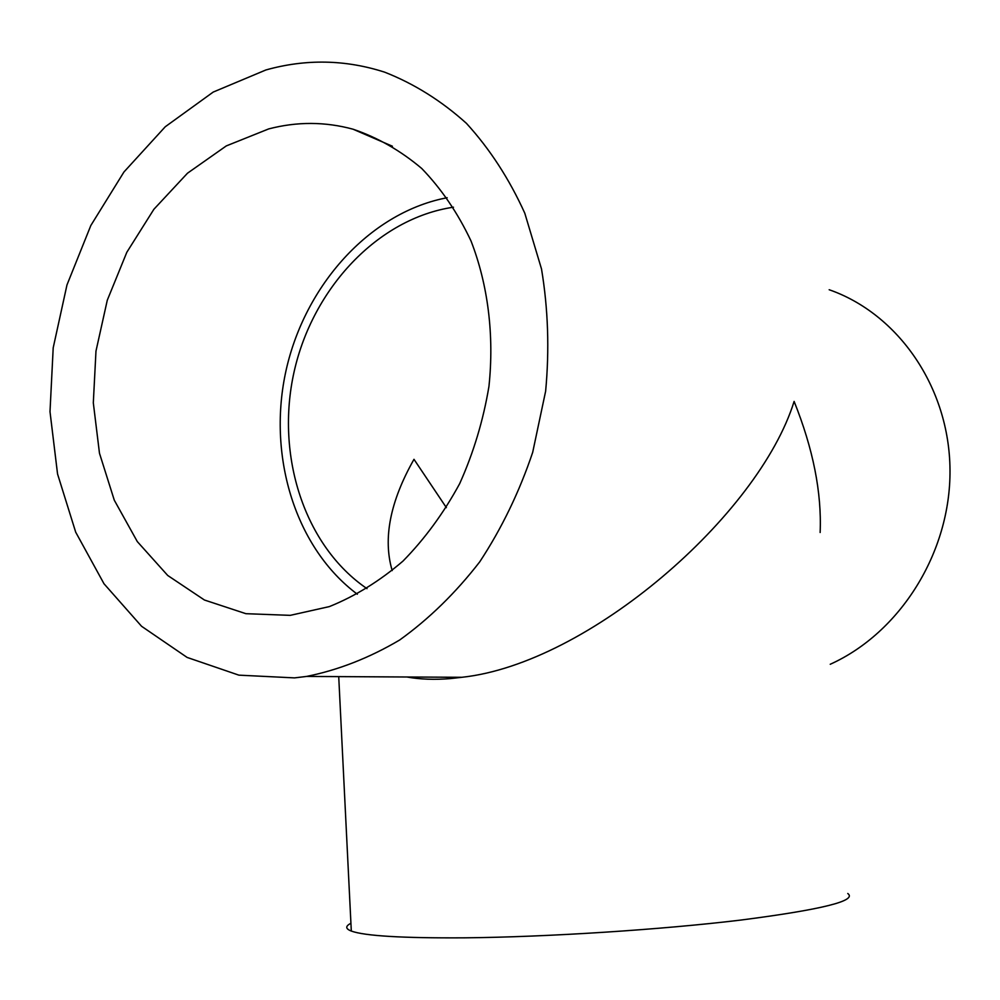 <?xml version="1.0" encoding="UTF-8"?>
<svg xmlns="http://www.w3.org/2000/svg" width="1000" height="1000" viewBox="0 0 1000 1000"><rect width="100%" height="100%" fill="white"/><g stroke="black" fill="none" stroke-linecap="round" stroke-linejoin="round"><path stroke-width="1.5" d="M392.2 570.6L392.125 570.388C382.837 538.5 390.125 501.475 413.988 459.312L446.375 507.638M367.013 588.663C304.337 545.925 275.387 455.613 294.05 372.025C312.6 288.463 377.688 218.412 453.488 207.188M820.138 532.5C821.812 492.512 813.125 448.812 794.112 401.413C758.75 515.337 588.425 663.662 461.85 677.3L306.562 676.438C338.325 670.05 369.363 657.913 399.675 640C429.038 618.9 455.725 592.85 479.738 561.838C501.712 528.413 519.362 491.912 532.688 452.35L545.638 391.175C549.5 349.487 548.125 308.762 541.512 268.988L524.788 213.2C509.212 178.85 489.762 148.9 466.438 123.35C441.35 100.775 414.087 83.713 384.65 72.162C345.363 59.538 305.788 58.8 265.938 69.95L213.2 92.075L165.25 126.762L123.95 171.988L90.825 225.512L66.975 284.938L53.2 347.825L50 411.688L57.55 473.975L75.7 532.175L104 583.763L141.562 626.275L187.113 657.425L238.863 675.15L294.538 677.887L306.562 676.438M830.225 664.275C900.037 632.825 950.713 552.65 950 469.988C949.45 387.287 898.138 313.738 829.175 289.738M406.875 676.988C420.112 679.388 434.675 679.912 450.55 678.575L461.85 677.3M847.763 893.487C857.537 900.738 821.975 909.587 741.087 920.037C661.45 929.675 547.312 937.038 464.975 937.825C402.713 938.213 364.825 935.962 351.312 931.062C345.375 928.763 345.25 926.162 350.925 923.263M268.7 128.912L226.3 145.912L187.488 173.212L153.9 209.262L126.838 252.25L107.287 300.212L95.975 351.112L93.312 402.837L99.475 453.237L114.288 500.188L137.3 541.587L167.725 575.475L204.425 600.013L245.9 613.688L290.262 615.35L329.387 606.587C355.288 596.125 379.812 580.975 402.962 561.112C424.837 538.8 443.75 512.975 459.688 483.625C473.537 452.75 483.288 420.337 488.95 386.4C494.338 335.225 488.038 284.85 470.988 240.9C457.812 213 441.4 188.875 421.75 168.5C400.637 150.675 377.75 137.575 353.075 129.213C325.15 121.625 297.025 121.525 268.7 128.912M447.15 197.725L441.125 198.975C365.4 216.55 303 289.163 285.387 373.537C267.8 457.962 295.863 548.325 357.35 594.225M338.725 676.612L351.312 931.062M392.425 146.237L353.075 129.213"/></g></svg>
